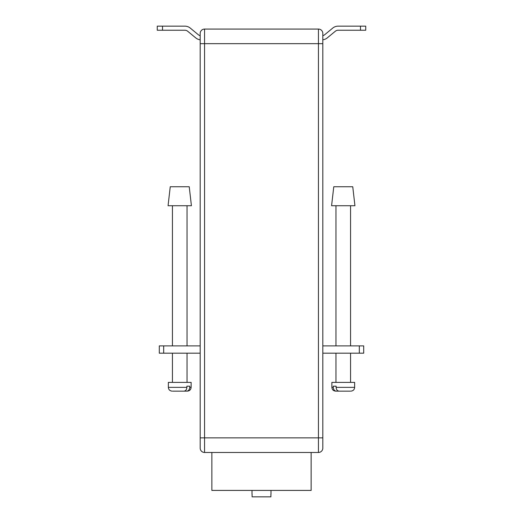 <?xml version="1.0" encoding="UTF-8"?>
<svg xmlns="http://www.w3.org/2000/svg" width="523" height="523" viewBox="0 0 523 523"><rect width="100%" height="100%" fill="white"/><g stroke="black" fill="none" stroke-linecap="round" stroke-linejoin="round"><path stroke-width="0.78" d="M211.861 452.467L211.861 490.424L311.139 490.424L311.139 452.467M318.442 452.467A4.38 4.38 0 0 0 322.822 448.087A4.38 4.38 0 0 1 318.442 452.467L204.558 452.467A4.38 4.38 0 0 1 200.178 448.087L200.178 33.452A4.38 4.38 0 0 1 204.558 29.072L318.442 29.072A4.38 4.38 0 0 1 322.822 33.452L322.822 448.087A4.38 4.38 0 0 1 318.442 452.467L318.442 43.671L204.558 43.671L204.558 437.869L322.822 437.869M204.558 452.467L204.558 437.869L200.178 437.869L200.178 448.087A4.38 4.38 0 0 0 204.558 452.467A4.38 4.38 0 0 1 200.178 448.087M204.558 29.072A4.38 4.38 0 0 0 200.178 33.452A4.38 4.38 0 0 1 204.558 29.072L204.558 43.671L200.178 43.671M318.442 29.072A4.38 4.38 0 0 1 322.822 33.452A4.38 4.38 0 0 0 318.442 29.072L318.442 43.671L322.822 43.671M360.484 26.15L365.74 26.15L365.74 30.236L360.484 30.236L360.484 26.15L338.126 26.15A8.466 8.466 0 0 0 332.739 28.085L324.691 34.721A4.674 4.674 0 0 1 322.822 35.656M322.822 39.807A8.76 8.76 0 0 0 327.293 37.872L335.335 31.236A4.38 4.38 0 0 1 338.126 30.236L360.484 30.236M181.2 26.15L184.874 26.15A8.466 8.466 0 0 1 190.261 28.085L198.309 34.721A4.674 4.674 0 0 0 200.178 35.656M200.178 39.807A8.76 8.76 0 0 1 195.707 37.872L187.665 31.236A4.38 4.38 0 0 0 184.874 30.236L162.516 30.236L162.516 26.15L184.874 26.15M341.8 26.15L338.126 26.15M335.335 31.236A4.38 4.38 0 0 1 338.126 30.236M187.665 31.236A4.38 4.38 0 0 0 184.874 30.236M162.516 26.15L157.26 26.15L157.26 30.236L162.516 30.236M270.992 494.222L270.992 490.424M252.008 494.222L252.008 490.424M252.099 494.222L252.099 496.85L270.901 496.85L270.901 494.222M163.679 345.886L163.679 353.188L159.299 353.188L159.299 345.886L200.178 345.886M322.822 345.886L363.701 345.886L363.701 353.188L363.701 345.886M163.679 353.188L200.178 353.188M322.822 353.188L359.321 353.188L359.321 345.886M363.701 353.188L359.321 353.188M352.75 186.75L354.94 205.729L331.582 205.729L333.772 186.75L352.75 186.75M336.106 387.353L336.106 386.183L333.288 386.183L333.288 387.353L331.87 387.353L331.87 382.385L354.646 382.385L354.646 387.353L336.106 387.353C336.296 389.687 337.296 390.949 339.1 391.145L350.233 391.145M349.632 391.145L343.526 391.145M340.172 391.145L336.282 391.145C334.485 390.956 333.484 389.687 333.288 387.353M336.91 391.145L336.282 391.145M189.228 186.75L170.25 186.75L168.06 205.729L191.418 205.729L189.228 186.75M186.894 387.353L186.894 386.183L189.712 386.183L189.712 387.353L191.13 387.353L191.13 382.385L168.354 382.385L168.354 387.353L186.894 387.353C186.704 389.687 185.704 390.949 183.9 391.145L172.767 391.145M173.368 391.145L179.474 391.145M186.09 391.145L186.718 391.145C188.515 390.956 189.516 389.687 189.712 387.353M182.828 391.145L186.718 391.145M335.962 205.729L335.962 345.886M335.962 353.188L335.962 382.385M350.56 205.729L350.56 345.886M350.56 353.188L350.56 382.385M331.87 387.353C332.098 389.655 333.36 390.923 335.668 391.145M354.646 387.353C354.424 389.655 353.156 390.923 350.848 391.145M172.44 205.729L172.44 345.886M172.44 353.188L172.44 382.385M187.038 205.729L187.038 345.886M187.038 353.188L187.038 382.385M191.13 387.353C190.902 389.655 189.64 390.923 187.332 391.145M168.354 387.353C168.576 389.655 169.844 390.923 172.152 391.145"/></g></svg>

